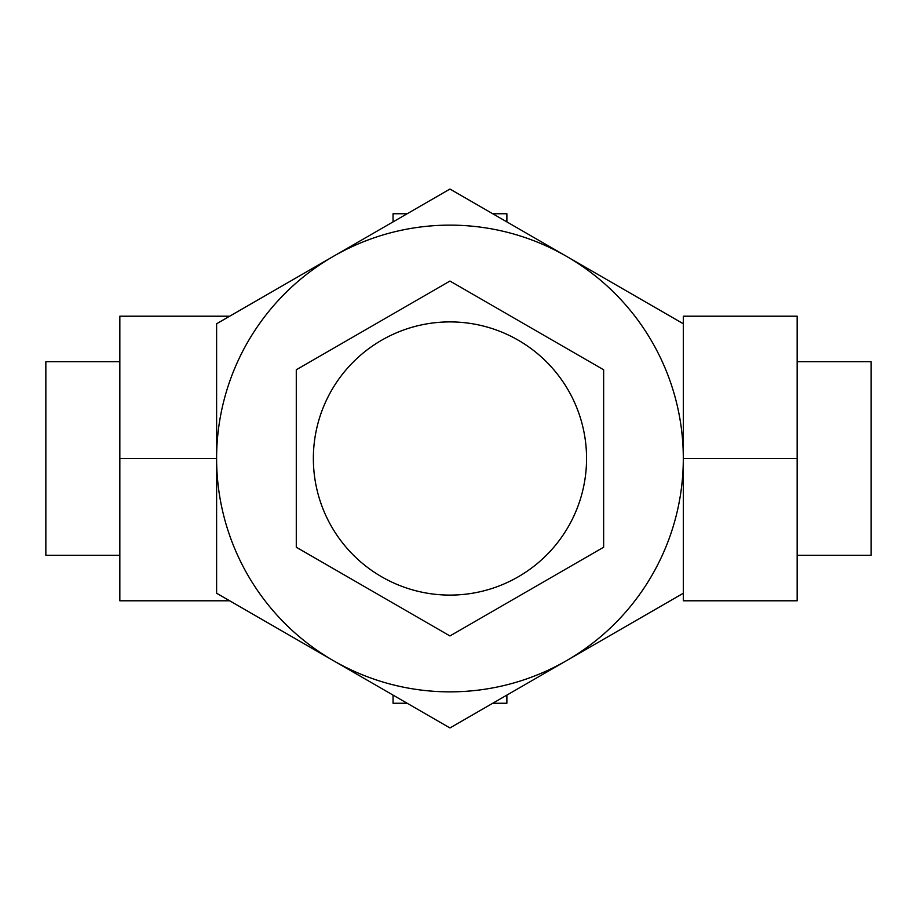 <?xml version="1.0" encoding="UTF-8"?>
<svg xmlns="http://www.w3.org/2000/svg" width="917" height="917" viewBox="0 0 917 917"><rect width="100%" height="100%" fill="white"/><g stroke="black" fill="none" stroke-linecap="round" stroke-linejoin="round"><path stroke-width="1.38" d="M449.96 321.901A136.599 136.599 0 0 0 313.362 458.5A136.599 136.599 0 0 0 449.96 595.099A136.599 136.599 0 0 0 586.559 458.5A136.599 136.599 0 0 0 449.96 321.901M449.96 225.135A233.365 233.365 0 0 0 333.284 660.595A233.365 233.365 0 0 0 566.637 660.595L449.96 727.96L216.607 593.23L216.607 323.77L449.96 189.04L566.637 256.405A233.365 233.365 0 0 0 449.96 225.135M393.049 221.903L393.049 213.753L407.148 213.753M407.148 703.247L393.049 703.247L393.049 695.097M797.16 361.745L871.15 361.745L871.15 555.255L797.16 555.255M119.84 555.255L45.85 555.255L45.85 361.745L119.84 361.745M216.607 458.5L119.84 458.5L119.84 316.205L229.697 316.205M119.84 458.5L119.84 600.795L229.697 600.795M797.16 458.5L797.16 316.205L683.325 316.205L683.325 458.5L797.16 458.5L797.16 600.795L683.325 600.795L683.325 593.23L566.637 660.595A233.365 233.365 0 0 0 566.637 256.405L683.325 323.77M506.883 695.097L506.883 703.247L492.773 703.247M492.773 213.753L506.883 213.753L506.883 221.903M683.325 458.5L683.325 593.23M296.283 547.22L296.283 369.78L449.96 281.049L603.638 369.78L603.638 547.22L449.96 635.951L296.283 547.22"/></g></svg>
